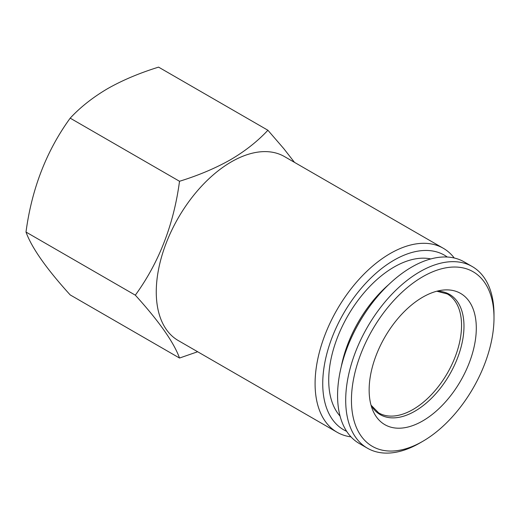 <?xml version="1.0" encoding="UTF-8"?>
<svg xmlns="http://www.w3.org/2000/svg" width="520" height="520" viewBox="0 0 520 520"><rect width="100%" height="100%" fill="white"/><g stroke="black" fill="none" stroke-linecap="round" stroke-linejoin="round"><path stroke-width="0.78" d="M107.542 88.692C92.846 97.351 80.398 107.166 70.194 118.157C46.482 150.813 31.753 188.78 26 232.05C31.674 247.748 46.404 268.704 70.194 294.918L179.517 358.04C173.843 342.342 159.107 321.386 135.323 295.172C159.035 262.509 173.764 224.542 179.517 181.272C198.542 175.383 215.553 168.194 230.542 159.705C245.096 151.171 257.55 141.349 267.897 130.247L158.574 67.132C139.347 73.099 122.337 80.288 107.542 88.692M179.517 181.272L70.194 118.157M135.323 295.172L26 232.05M197.665 351.754L179.517 358.04M367.419 448.201L359.288 443.501A104.865 60.541 -60 0 1 359.288 322.419A104.865 60.541 -60 0 1 464.152 261.878L472.284 266.572A104.865 60.541 -60 0 1 494 314.574L494 317.889A100.802 58.201 -60 0 1 422.721 441.35L419.854 443.007A104.865 60.541 -60 0 1 367.419 448.201A104.865 60.541 -60 0 1 367.419 327.113A104.865 60.541 -60 0 1 472.284 266.572M422.721 420.907A75.77 43.745 -60 0 1 372.671 410.013A75.77 43.745 -60 0 1 384.839 337.168A75.77 43.745 -60 0 1 441.838 290.212A75.77 43.745 -60 0 1 475.41 339.846A75.77 43.745 -60 0 1 422.721 420.907M419.854 443.007L422.721 441.35A100.802 58.201 -60 0 1 351.442 400.192A100.802 58.201 -60 0 1 422.721 276.738A100.802 58.201 -60 0 1 494 317.889M341.257 366.717A92.346 53.32 -60 0 1 388.635 284.655M346.658 431.327A100.802 58.201 -60 0 1 343.616 313.372A100.802 58.201 -60 0 1 447.285 257.03M430.807 258.934A92.346 53.32 120 0 0 394.017 267.072A92.346 53.32 120 0 0 336.284 340.574A92.346 53.32 120 0 0 340.067 416.098M267.897 130.247L283.797 148.655L294.483 162.357M350.981 436.865A106.216 61.321 -60 0 1 337.084 432.25L178.263 340.554A106.216 61.321 -60 0 1 178.263 217.906A106.216 61.321 -60 0 1 284.479 156.585L443.3 248.274A106.216 61.321 -60 0 1 454.246 257.998M337.084 432.25A106.216 61.321 -60 0 1 337.084 309.601A106.216 61.321 -60 0 1 443.3 248.274M436.937 291.187A69.394 40.066 -60 0 1 462.657 340.035A69.394 40.066 -60 0 1 414.908 411.19A69.394 40.066 -60 0 1 371.066 405.281M436.813 291.219L447.33 293.963A68.666 39.644 -60 0 1 461.552 325.397A68.666 39.644 -60 0 1 412.997 409.494A68.666 39.644 -60 0 1 378.664 412.893L371.033 405.165"/></g></svg>
